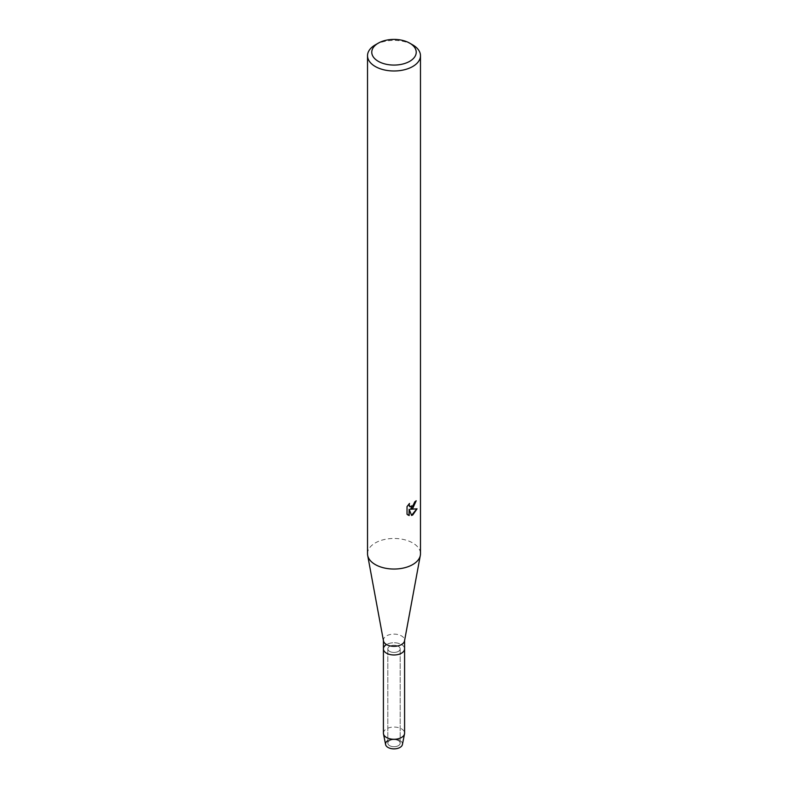 <?xml version="1.0" encoding="UTF-8"?>
<svg xmlns="http://www.w3.org/2000/svg" width="788" height="788" viewBox="0 0 788 788"><rect width="100%" height="100%" fill="white"/><g stroke="black" fill="none" stroke-linecap="round" stroke-linejoin="round"><path stroke-width="0.59" stroke-dasharray="3.94 2.96" d="M398.373 745.675A6.176 3.566 180 0 1 391.636 746.443A6.176 3.566 180 0 1 387.824 743.153A6.176 3.566 180 0 1 389.627 740.621A6.176 3.566 180 0 1 396.364 739.853A6.176 3.566 180 0 1 400.176 743.153A6.176 3.566 180 0 1 398.373 745.675A6.176 3.566 180 0 1 391.636 746.443A6.176 3.566 180 0 1 387.824 743.153A6.176 3.566 180 0 1 389.627 740.621A6.176 3.566 180 0 1 396.364 739.853A6.176 3.566 180 0 1 400.176 743.153A6.176 3.566 180 0 1 398.373 745.675M387.824 740.631A8.471 4.895 180 0 1 388.011 740.523A8.471 4.895 180 0 1 399.989 740.523A8.471 4.895 180 0 1 399.989 747.438M398.373 651.39A6.176 3.566 180 0 1 391.636 652.168A6.176 3.566 180 0 1 387.824 648.869A6.176 3.566 180 0 1 389.627 646.347A6.176 3.566 180 0 1 396.364 645.569A6.176 3.566 180 0 1 400.176 648.869A6.176 3.566 180 0 1 398.373 651.39A6.176 3.566 180 0 1 391.636 652.168A6.176 3.566 180 0 1 387.824 648.869A6.176 3.566 180 0 1 389.627 646.347A6.176 3.566 180 0 1 396.364 645.569A6.176 3.566 180 0 1 400.176 648.869A6.176 3.566 180 0 1 398.373 651.39M383.47 640.871A10.589 6.117 180 0 1 383.411 640.22A10.589 6.117 180 0 1 386.514 635.896A10.589 6.117 180 0 1 398.048 634.576A10.589 6.117 180 0 1 404.589 640.22A10.589 6.117 180 0 1 404.53 640.871M383.411 648.869A10.589 6.117 180 0 1 386.514 644.545A10.589 6.117 180 0 1 398.048 643.215A10.589 6.117 180 0 1 404.589 648.869A10.589 6.117 180 0 0 398.048 643.215A10.589 6.117 180 0 0 386.514 644.545M367.523 553.757A26.477 15.287 180 0 1 375.275 542.942A26.477 15.287 180 0 1 404.136 539.632A26.477 15.287 180 0 1 420.477 553.757M416.034 500.912L416.034 500.685A26.26 15.159 180 0 1 414.557 501.867L414.301 503.463L409.987 506.753M416.842 508.89L410.302 509.137M409.011 509.215L411.602 515.45M409.189 503.768L406.874 506.507L407.032 514.269M406.874 514.18L407.957 515.017M375.275 44.886A26.477 15.287 180 0 1 412.725 44.886M385.578 744.532A8.471 4.895 180 0 1 388.011 740.523A8.471 4.895 180 0 1 397.684 739.577A8.471 4.895 180 0 1 402.422 744.532M383.411 733.175A10.589 6.117 180 0 1 386.514 728.851A10.589 6.117 180 0 1 398.048 727.521A10.589 6.117 180 0 1 404.589 733.175M387.824 743.153L387.824 648.869L387.824 743.153M400.176 743.153L400.176 648.869L400.176 743.153"/><path stroke-width="1.18" d="M404.589 640.545L404.589 648.869A10.589 6.117 180 0 1 401.486 653.193A10.589 6.117 180 0 0 404.589 648.869L404.589 733.175A10.589 6.117 180 0 1 404.52 733.864L402.422 744.532A8.471 4.895 180 0 1 399.989 747.438A8.471 4.895 180 0 1 388.11 747.497A8.471 4.895 180 0 1 387.824 740.631M409.73 43.163L412.725 44.886A26.477 15.287 180 0 1 420.477 55.702L420.477 553.757A26.477 15.287 180 0 1 420.329 555.373L404.53 640.871A10.589 6.117 180 0 1 401.486 644.545A10.589 6.117 180 0 1 390.474 645.983A10.589 6.117 180 0 1 383.47 640.871L367.671 555.373A26.477 15.287 180 0 1 367.523 553.757L367.523 55.702A26.477 15.287 180 0 1 375.275 44.886L378.279 43.163A22.241 12.844 180 0 1 378.279 43.163A22.241 12.844 180 0 1 409.73 43.163A22.241 12.844 180 0 1 409.721 61.316A22.241 12.844 180 0 1 378.279 61.316A22.241 12.844 180 0 1 378.27 43.163L375.275 44.886M404.52 733.864A10.589 6.117 180 0 1 401.486 737.499A10.589 6.117 180 0 1 390.513 738.947A10.589 6.117 180 0 1 383.48 733.864A10.589 6.117 180 0 1 383.411 733.175L383.411 648.869A10.589 6.117 180 0 0 389.952 654.513A10.589 6.117 180 0 0 401.486 653.193A10.589 6.117 180 0 1 389.952 654.513A10.589 6.117 180 0 1 383.411 648.869A10.589 6.117 180 0 1 386.514 644.545M420.329 555.373A26.477 15.287 180 0 1 412.725 564.563A26.477 15.287 180 0 1 385.184 568.168A26.477 15.287 180 0 1 367.671 555.373M412.725 508.358L410.45 509.225L417.049 508.841L412.725 514.978L411.602 515.45L409.159 509.304L409.159 515.519L407.032 514.269L407.032 506.595L409.484 503.463L409.149 504.99L410.065 506.802L412.725 506.3L414.705 501.956A26.477 15.287 0 0 0 416.192 500.774L412.725 508.358M420.477 55.702A26.477 15.287 180 0 1 412.725 66.507A26.477 15.287 180 0 1 383.864 69.817A26.477 15.287 180 0 1 367.523 55.702M416.034 500.912L410.45 509.225M411.553 515.332L416.842 508.89M407.957 515.017L409.011 515.431L409.159 509.304M409.987 506.753L409.238 505.995L409.189 503.768M399.989 747.438A8.471 4.895 180 0 1 391.203 748.6A8.471 4.895 180 0 1 385.578 744.532L383.48 733.864M383.411 648.869L383.411 640.545"/></g></svg>

